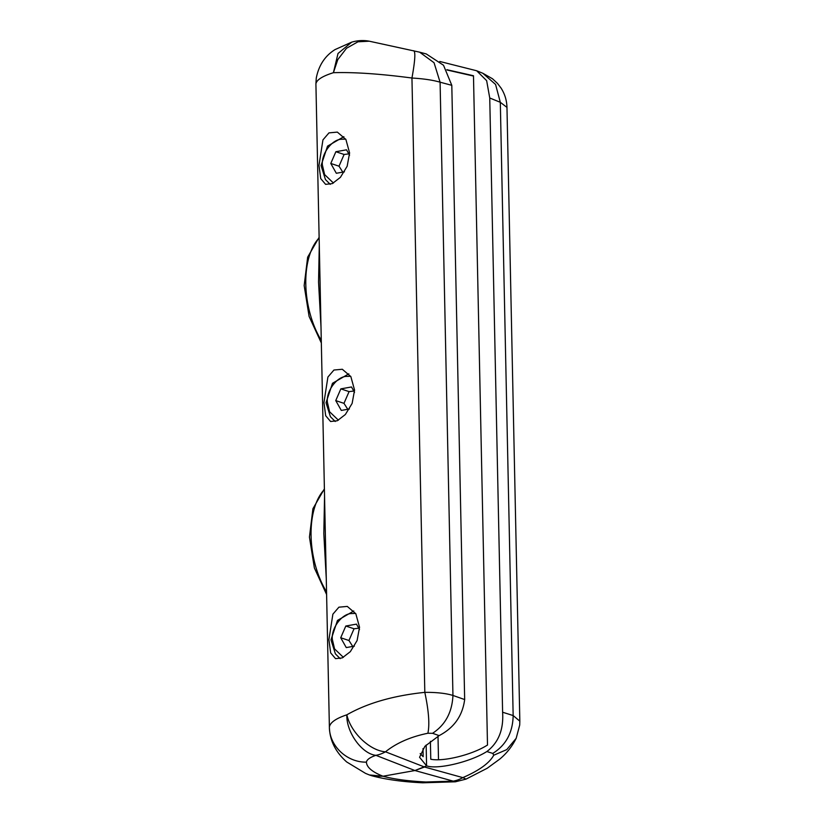 <?xml version="1.0" encoding="UTF-8"?>
<svg xmlns="http://www.w3.org/2000/svg" width="824" height="824" viewBox="0 0 824 824"><rect width="100%" height="100%" fill="white"/><g stroke="black" fill="none" stroke-linecap="round" stroke-linejoin="round"><path stroke-width="1.24" d="M369.245 774.91L371.768 775.755C386.013 779.556 403.018 781.894 422.794 782.8L455.373 781.801L453.231 781.142A36.987 30.364 -74.5 0 0 462.81 777.619L424.525 767.01L414.936 770.533L382.995 776.229L414.936 770.533L426.585 765.836L426.152 745.02L426.585 765.836C437.225 769.76 469.814 762.118 486.387 751.818L486.871 751.55C498.489 742.671 503.742 729.559 502.609 712.224L489.744 97.994L486.654 80.67L476.674 70.761L439.779 61.47M446.835 69.69L473.481 75.736L487.499 745.071L486.263 745.782C471.071 755.062 443.188 761.819 430.777 759.234L430.396 741.332M422.846 782.8L425.895 781.997C408.076 781.09 393.779 779.164 382.995 776.229L373.416 776.156M519.82 721.165L513.156 715.551L500.312 102.3L506.966 107.398L519.831 721.165L519.707 725.079L516.174 738.314L506.729 749.624L493.741 755.227C489.446 763.096 479.135 770.564 462.81 777.619L466.044 779.113L487.169 768.277L499.715 759.131C506.606 753.435 512.095 746.503 516.174 738.314M473.491 76.055L447.03 69.999M438.007 736.254L438.502 759.676M349.603 152.945L347.151 166.273L340.394 177.356L332.278 183.608L325.604 184.349L320.711 178.571L318.981 165.387L322.946 139.884L328.972 132.88L337.346 132.108L345.895 139.462L349.603 152.945M354.567 390.102L352.126 403.43L345.359 414.513L337.253 420.765L330.579 421.497L325.686 415.718L323.945 402.534L327.911 377.042L333.936 370.028L342.321 369.265L350.859 376.619L354.567 390.102M359.542 627.249L357.091 640.578L350.324 651.66L342.218 657.913L335.543 658.654L330.651 652.876L328.91 639.692L332.875 614.189L338.901 607.185L347.285 606.413L355.824 613.767L359.542 627.249M423 748.573L423.165 756.689L420.188 753.589M315.911 84.11L315.911 83.852C316.591 79.876 322.421 76.158 333.401 72.697C354.011 72.059 380.204 73.841 411.949 78.023C423.618 78.723 433.002 80.113 440.088 82.194L434.052 62.727L419.632 52.169L426.255 53.941L443.508 65.24L451.799 85.325L464.664 699.555C462.542 715.829 454.034 727.85 439.141 735.616L424.896 746.307L419.55 757.266L426.585 765.836L424.525 767.01L385.488 751.807A36.987 29.53 111.3 0 1 375.909 755.33C361.88 753.898 346.142 732.042 346.853 714.81C335.873 718.476 330.053 722.566 329.384 727.077L329.384 727.211M315.911 83.883L329.384 727.046M346.853 714.81L346.842 714.81C350.746 732.515 369.77 750.726 385.488 751.807C396.498 742.97 410.63 736.79 427.883 733.247C429.767 724.502 428.748 710.875 424.813 692.356C393.223 695.672 367.236 703.16 346.853 714.81M315.911 83.852L316.272 78.064C318.785 65.302 325.058 55.805 335.069 49.574L351.704 42.148C357.637 40.417 363.487 40.098 369.265 41.2L357.956 41.797L346.513 48.266L337.788 59.606L333.401 72.697L338.015 53.488L351.704 42.148M315.911 83.996L329.384 727.18C329.775 740.467 335.543 752.065 346.698 761.963L365.526 773.375L369.379 774.962L382.995 776.229C372.211 771.964 366.68 767.268 366.402 762.138C346.914 762.54 329.312 745.875 329.384 727.077M321 327.004L318.548 282.076L319.29 245.13M326.273 578.53L323.811 533.591L324.553 496.656M451.799 85.325L440.088 82.194L452.942 695.446C445.846 693.293 436.473 692.263 424.813 692.356L411.949 78.023C415.121 60.513 415.667 51.407 413.586 50.707M352.724 646.428L348.943 640.495L354.042 628.774L345.812 626.024L340.714 637.755L346.265 647.582L354.372 646.14M359.501 629.526L356.462 624.129L345.812 626.024M340.714 637.755L348.943 640.495M354.042 628.774L358.759 628.197M347.759 409.281L343.979 403.348L349.077 391.616L340.848 388.866L335.749 400.598L341.301 410.434L349.397 408.982M354.536 392.368L351.488 386.971L340.848 388.866M335.749 400.598L343.979 403.348M349.077 391.616L353.784 391.05M342.794 172.123L339.014 166.19L344.102 154.469L335.873 151.719L330.784 163.451L336.326 173.277L344.432 171.835M349.572 155.221L346.523 149.824L335.873 151.719M330.784 163.451L339.014 166.19M344.102 154.469L348.82 153.892M366.402 762.138C366.865 759.604 370.038 757.338 375.909 755.33L414.936 770.533L453.231 781.142L425.895 781.997M506.966 107.398C506.781 100.394 504.803 93.946 501.033 88.034L497.418 83.327L492.484 78.754L482.864 73.285L495.574 84.45L500.312 102.3L489.744 97.994M502.609 712.224L513.156 715.551C512.806 732.536 506.008 745.154 492.783 753.414L493.741 755.227M486.871 751.55L492.783 753.414M324.409 489.477A66.579 35.72 79.9 0 0 326.551 591.869M321.278 340.353A66.579 35.72 -100.1 0 1 319.135 237.951M427.883 733.247L432.559 733.309C445.351 724.904 452.139 712.286 452.942 695.446L464.664 699.555M439.141 735.616L432.559 733.309M419.632 52.169L369.265 41.2M343.371 657.346L334.554 648.9L332.309 639.249C331.227 628.382 341.445 614.261 350.89 613.571L355.618 613.427M338.406 420.188L329.579 411.753L327.344 402.102C326.252 391.225 336.48 377.104 345.926 376.424L350.643 376.269M333.442 183.041L324.615 174.595L322.369 164.944C321.288 154.078 331.516 139.956 340.961 139.266L345.678 139.122M455.373 781.801L466.044 779.113M477.024 70.905L482.864 73.285M326.603 594.506L314.377 567.963L309.443 537.104L312.914 508.717L324.388 488.859M319.125 237.333L307.651 257.181L304.169 285.578L309.103 316.447L321.339 342.98M340.188 658.644L335.389 653.865L330.991 639.857L337.469 620.441L353.795 610.975M335.224 421.486L330.424 416.717L326.026 402.709L332.494 383.294L348.83 373.828M330.249 184.339L325.449 179.56L321.061 165.552L327.53 146.136L343.866 136.671"/></g></svg>

